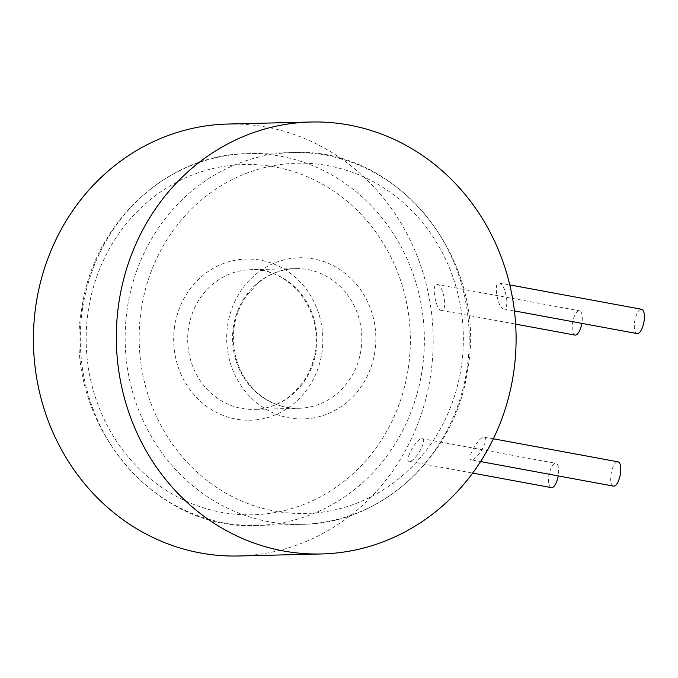 <?xml version="1.0" encoding="UTF-8"?>
<svg xmlns="http://www.w3.org/2000/svg" width="678" height="678" viewBox="0 0 678 678"><rect width="100%" height="100%" fill="white"/><g stroke="black" fill="none" stroke-linecap="round" stroke-linejoin="round"><path stroke-width="0.51" stroke-dasharray="3.39 2.54" d="M471.456 459.845C465.642 460.396 478.295 437.14 483.897 437.081C490.55 436.844 477.787 460.116 471.456 459.845L480.592 461.565M613.48 486.126A12.357 4.602 100.5 0 1 611.115 473.608A12.357 4.602 100.5 0 1 617.616 461.786A12.357 4.602 100.5 0 1 617.972 461.82M503.746 308.897C498.067 309.312 493.152 282.768 498.839 282.929C505.28 282.489 510.348 309.024 503.746 308.897L514.424 310.905M637.1 333.576A12.357 4.602 100.5 0 1 634.735 321.058A12.357 4.602 100.5 0 1 641.227 309.236A12.357 4.602 100.5 0 1 641.591 309.27M409.343 461.354C403.537 461.904 416.19 438.649 421.792 438.59C428.437 438.352 415.673 461.633 409.343 461.354L472.659 473.091M551.375 487.635A12.357 4.602 100.5 0 1 549.002 475.125A12.357 4.602 100.5 0 1 555.502 463.303A12.357 4.602 100.5 0 1 555.867 463.328A12.357 4.602 100.5 0 1 558.214 475.914M441.632 310.405C435.962 310.821 431.039 284.277 436.734 284.438C443.166 283.997 448.243 310.532 441.632 310.405L441.259 310.371M574.986 335.085A12.357 4.602 100.5 0 1 572.622 322.575A12.357 4.602 100.5 0 1 579.122 310.753A12.357 4.602 100.5 0 1 579.478 310.778A12.357 4.602 100.5 0 1 581.834 323.364M228.045 124.04A216.036 199.883 -91.4 0 1 266.268 127.074A216.036 199.883 -91.4 0 1 432.708 355.865A216.036 199.883 -91.4 0 1 238.563 555.985M483.897 437.081L493.355 438.785M498.839 282.929L509.78 284.913M421.792 438.59L555.867 463.328M436.734 284.438L579.478 310.778M174.687 326.05A80.614 74.58 88.6 0 0 235.952 419.097A80.614 74.58 88.6 0 0 321.821 353.238A80.614 74.58 88.6 0 0 260.555 260.191A80.614 74.58 88.6 0 0 174.687 326.05M316.092 351.331A69.859 64.639 -91.4 0 1 254.03 409.385A69.859 64.639 -91.4 0 1 188.577 327.762A69.859 64.639 -91.4 0 1 250.631 269.7A69.859 64.639 -91.4 0 1 316.092 351.331M82.64 308.185A185.942 172.034 88.6 0 0 256.86 525.433A185.942 172.034 88.6 0 0 422.021 370.9A185.942 172.034 88.6 0 0 247.801 153.66A185.942 172.034 88.6 0 0 82.64 308.185M408.139 369.188A175.195 162.093 -91.4 0 1 221.52 512.322A175.195 162.093 -91.4 0 1 88.377 310.1A175.195 162.093 -91.4 0 1 274.988 166.966A175.195 162.093 -91.4 0 1 408.139 369.188M141.38 308.812A175.195 162.093 88.6 0 0 274.531 511.034A175.195 162.093 88.6 0 0 461.142 367.9A175.195 162.093 88.6 0 0 327.991 165.678A175.195 162.093 88.6 0 0 141.38 308.812M466.871 369.815A185.942 172.034 -91.4 0 1 301.71 524.34A185.942 172.034 -91.4 0 1 127.489 307.1A185.942 172.034 -91.4 0 1 292.65 152.567A185.942 172.034 -91.4 0 1 466.871 369.815M233.427 326.669A69.859 64.639 88.6 0 0 298.879 408.3A69.859 64.639 88.6 0 0 360.942 350.238A69.859 64.639 88.6 0 0 295.481 268.615A69.859 64.639 88.6 0 0 233.427 326.669M374.824 351.95A80.614 74.58 -91.4 0 1 288.955 417.809A80.614 74.58 -91.4 0 1 227.698 324.762A80.614 74.58 -91.4 0 1 313.558 258.903A80.614 74.58 -91.4 0 1 374.824 351.95M441.259 310.38L515.636 324.118M254.03 409.385C267.946 408.961 280.497 404.071 291.709 394.715L302.973 382.307C309.354 373.197 313.456 362.925 315.278 351.492C323.135 308.77 287.811 266.929 250.631 269.7L295.481 268.615C281.65 269.03 269.149 273.878 257.979 283.141L246.682 295.489C240.224 304.651 236.08 314.982 234.241 326.508C231.918 342.475 234.249 357.577 241.232 371.807C246.072 381.358 252.504 389.248 260.538 395.469C272.192 404.274 284.972 408.546 298.879 408.3L254.03 409.385M256.86 525.433C152.084 531.696 61.206 418.665 81.826 308.354C93.522 222.825 167.195 154.008 247.801 153.66L292.65 152.567C397.427 146.304 488.304 259.335 467.684 369.646C455.989 455.184 382.307 524.001 301.71 524.34L256.86 525.433"/><path stroke-width="1.02" d="M493.355 438.785L617.972 461.82A12.357 4.602 100.5 0 1 620.336 474.329A12.357 4.602 100.5 0 1 613.844 486.151A12.357 4.602 100.5 0 1 613.48 486.126L480.592 461.565M509.78 284.913L641.591 309.27A12.357 4.602 100.5 0 1 643.956 321.779A12.357 4.602 100.5 0 1 637.456 333.601A12.357 4.602 100.5 0 1 637.1 333.576L514.424 310.905M558.214 475.914A12.357 4.602 100.5 0 1 551.731 487.668A12.357 4.602 100.5 0 1 551.375 487.635L472.659 473.091M581.834 323.364A12.357 4.602 100.5 0 1 575.351 335.118A12.357 4.602 100.5 0 1 574.986 335.085L515.636 324.118M283.243 550.926A216.036 199.883 -91.4 0 1 116.802 322.135A216.036 199.883 -91.4 0 1 310.948 122.015A216.036 199.883 -91.4 0 1 349.17 125.057A216.036 199.883 -91.4 0 1 515.611 353.848A216.036 199.883 -91.4 0 1 321.465 553.96A216.036 199.883 -91.4 0 1 283.243 550.926M321.465 553.96L238.563 555.985A216.036 199.883 -91.4 0 1 200.341 552.943A216.036 199.883 -91.4 0 1 33.9 324.152A216.036 199.883 -91.4 0 1 228.045 124.04L310.948 122.015"/></g></svg>
